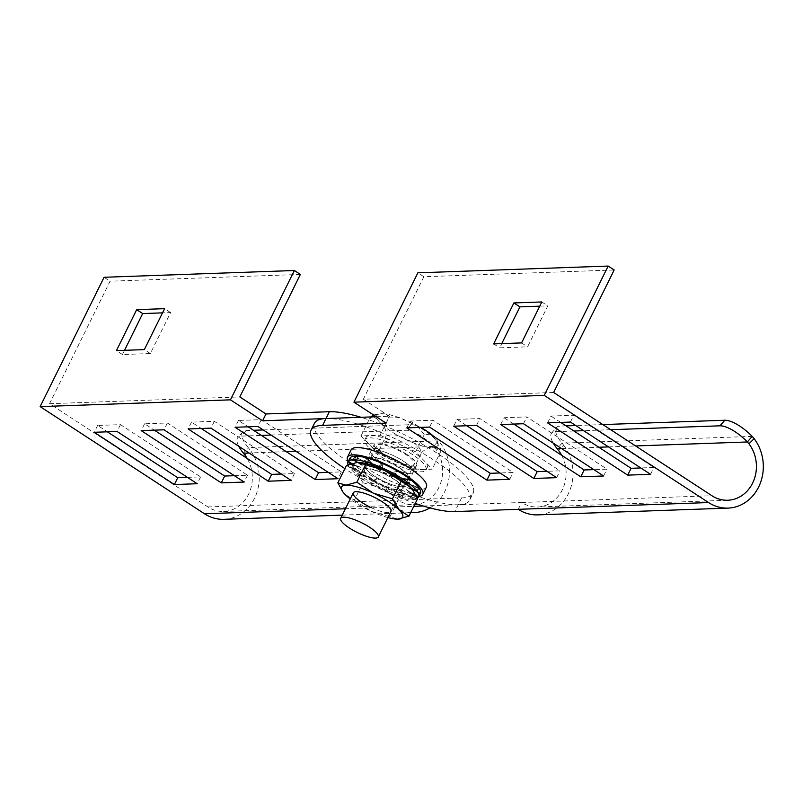 <?xml version="1.0" encoding="UTF-8"?>
<svg xmlns="http://www.w3.org/2000/svg" width="803" height="803" viewBox="0 0 803 803"><rect width="100%" height="100%" fill="white"/><g stroke="black" fill="none" stroke-linecap="round" stroke-linejoin="round"><path stroke-width="0.6" stroke-dasharray="4.01 3.01" d="M377.32 468.882A23.618 5.992 26.3 0 1 367.563 458.011A23.618 5.992 26.3 0 1 400.155 468.069A23.618 5.992 26.3 0 1 409.911 478.939A23.618 5.992 26.3 0 1 377.32 468.882M380.692 462.046A23.618 5.992 26.3 0 1 370.936 451.176A23.618 5.992 26.3 0 1 403.528 461.243A23.618 5.992 26.3 0 1 413.284 472.114A23.618 5.992 26.3 0 1 380.692 462.046A23.618 5.992 -153.7 0 0 413.284 472.114A23.618 5.992 -153.7 0 0 403.528 461.243A23.618 5.992 -153.7 0 0 370.936 451.176A23.618 5.992 -153.7 0 0 380.692 462.046M518.266 509.323L521.649 502.497L458.212 504.756A86.604 21.972 26.3 0 1 350.249 463.13A86.604 21.972 26.3 0 1 314.475 423.271M415.251 503.421A86.604 21.972 26.3 0 1 346.876 469.956A86.604 21.972 26.3 0 1 344.868 468.641M553.618 392.486L363.327 399.252L423.864 276.744L614.165 269.979M539.726 306.164L547.817 305.873L527.571 346.836L499.667 347.829L501.745 343.624M423.864 276.744L417.861 272.829M493.654 343.905L499.667 347.829M541.814 301.958L547.817 305.873M521.569 342.911L527.571 346.836M386.072 423.111L389.445 416.285L363.327 399.252M376.316 416.747L389.445 416.285M406.77 427.889L410.142 421.053L432.978 420.25L513.097 472.495L499.978 472.967M429.605 427.076L432.978 420.25M509.724 479.321L513.097 472.495M380.1 435.206L415.663 451.848L423.924 460.51A34.117 8.652 26.3 0 1 427.196 467.647A34.117 8.652 26.3 0 1 422.659 469.514L413.133 469.845L395.357 461.524A34.117 8.652 26.3 0 1 369.31 444.551L361.059 435.888L370.574 435.547A34.117 8.652 26.3 0 1 397.876 443.527A34.117 8.652 26.3 0 1 423.924 460.51L432.175 469.173L422.659 469.514A34.117 8.652 26.3 0 1 395.357 461.524L377.571 453.203L369.31 444.551A34.117 8.652 26.3 0 1 366.027 437.414A34.117 8.652 26.3 0 1 370.574 435.547L380.1 435.206L388.632 417.951L399.583 417.65L419.919 427.417L410.142 421.053M500.65 424.546L504.023 417.721L526.858 416.908L606.978 469.153L593.859 469.625M523.486 423.733L526.858 416.908M603.605 475.988L606.978 469.153M513.779 424.074L504.023 417.721M547.586 422.88L550.958 416.054L573.794 415.241L653.923 467.487L640.794 467.958M570.421 422.067L573.794 415.241M650.55 474.312L653.923 467.487M560.715 422.408L550.958 416.054M453.705 426.212L457.078 419.387L479.913 418.574L560.042 470.829L546.913 471.291M476.54 425.399L479.913 418.574M556.67 477.655L560.042 470.829M466.834 425.751L457.078 419.387M566.035 425.881L559.882 426.102A26.238 9.234 -139.2 0 0 556.449 427.467A26.238 9.234 -139.2 0 0 562.01 443.156L563.816 445.424L558.647 450.583M752.17 436.39L562.01 443.156L557.192 448.726M563.816 445.424A41.987 36.747 -92 0 1 570.07 489.76A41.987 36.747 -92 0 1 537.759 514.874M561.719 455.341A34.117 29.862 -92 0 1 537.478 507.004A34.117 29.862 -92 0 1 521.649 502.497L711.94 495.732M602.832 424.576L575.751 425.54M610.692 429.705L583.61 430.669M573.904 431.01L555.064 431.683A26.238 9.234 -139.2 0 0 551.641 433.048A26.238 9.234 -139.2 0 0 553.287 443.166M406.9 454.408A23.618 5.992 -153.7 0 0 374.308 444.35A23.618 5.992 -153.7 0 0 384.065 455.221A23.618 5.992 -153.7 0 0 416.657 465.278A23.618 5.992 -153.7 0 0 406.9 454.408M423.201 506L458.212 504.756A86.604 21.972 -153.7 0 0 469.745 500.018A86.604 21.972 -153.7 0 0 433.981 460.159A86.604 21.972 -153.7 0 0 326.008 418.544M271.093 435.065L406.208 430.267A26.238 9.234 40.8 0 1 433.57 446.418L435.156 448.265A34.117 29.862 -92 0 1 440.245 484.289A34.117 29.862 -92 0 1 413.987 504.696A34.117 29.862 -92 0 1 398.158 500.179L461.584 497.92A86.604 21.972 -153.7 0 0 473.118 493.193A86.604 21.972 -153.7 0 0 437.354 453.334A86.604 21.972 -153.7 0 0 361.029 417.289M300.372 274.425L110.081 281.201L49.535 403.698L207.857 506.944A34.117 29.862 88 0 0 223.686 511.461A34.117 29.862 88 0 0 249.161 492.972A34.117 29.862 88 0 0 247.143 458.413M49.535 403.698L239.836 396.933M281.331 474.031L294.46 473.559L214.341 421.314L191.505 422.127L201.252 428.481M187.45 477.363L200.579 476.902L120.46 424.646L97.625 425.46L107.371 431.823M234.396 475.697L247.515 475.235L167.395 422.98L144.56 423.793L154.317 430.157M328.276 472.365L341.395 471.893L261.276 419.648L238.441 420.451L248.197 426.815M124.525 350.329L122.437 354.535L150.352 353.541L170.597 312.578L162.507 312.869M104.069 277.276L110.081 281.201M150.352 353.541L144.339 349.616M170.597 312.578L164.585 308.663M122.437 354.535L116.435 350.61M207.857 506.944L398.158 500.179L394.775 507.004L413.816 506.332M261.276 419.648L257.904 426.473M238.441 420.451L235.068 427.286M341.395 471.893L338.023 478.718M167.395 422.98L164.023 429.806M144.56 423.793L141.187 430.619M247.515 475.235L244.142 482.061M120.46 424.646L117.077 431.482M97.625 425.46L94.242 432.285M200.579 476.902L197.207 483.727M214.341 421.314L210.958 428.14M191.505 422.127L188.123 428.953M294.46 473.559L291.087 480.385M295.996 451.316L433.57 446.418L438.388 440.837L440.325 443.105A41.987 36.747 -92 0 1 429.936 507.908M435.156 448.265L440.325 443.105M410.765 512.495A41.987 36.747 -92 0 1 394.775 507.004L345.41 508.761M244.865 455.03L250.024 449.881L248.217 447.602L243.409 453.183M223.967 519.32A41.987 36.747 88 0 0 256.277 494.206A41.987 36.747 88 0 0 250.024 449.881M238.752 446.267A26.238 9.234 40.8 0 1 237.849 437.494A26.238 9.234 40.8 0 1 241.281 436.129L261.387 435.417M433.831 436.501A26.238 9.234 40.8 0 1 438.388 440.837L248.217 447.602A26.238 9.234 40.8 0 1 242.657 431.914A26.238 9.234 40.8 0 1 246.089 430.549L253.517 430.288M263.223 429.946L411.016 424.687A26.238 9.234 40.8 0 1 420.521 427.397M378.685 449.901A20.998 5.33 26.3 0 1 376.667 445.514A20.998 5.33 26.3 0 1 392.105 447.482A20.998 5.33 26.3 0 1 412.29 459.728A20.998 5.33 26.3 0 1 414.308 464.124A20.998 5.33 26.3 0 1 398.86 462.157A20.998 5.33 26.3 0 1 378.685 449.901M368.186 446.839A34.117 8.652 26.3 0 1 364.903 439.703A34.117 8.652 26.3 0 1 389.997 442.895A34.117 8.652 26.3 0 1 422.79 462.799A34.117 8.652 26.3 0 1 426.072 469.936A34.117 8.652 26.3 0 1 400.968 466.744A34.117 8.652 26.3 0 1 368.186 446.839M388.632 417.951L386.755 413.816L381.365 413.716L373.536 414.94M370.765 416.948L369.581 418.634C373.847 416.466 377.35 417.821 380.1 422.709C384.175 424.998 386.173 429.404 386.102 435.949L377.571 453.203M361.059 435.888L369.581 418.634M413.133 469.845L421.665 452.591C419.327 446.117 414.157 441.821 406.147 439.693C399.412 434.925 392.727 433.68 386.102 435.949M421.665 452.591C426.232 448.134 430.157 446.498 433.449 447.683L441.128 450.674L432.175 469.173M415.663 451.848L424.185 434.594L430.077 434.172L434.714 438.679L441.218 450.001L440.706 451.918M417.389 425.971L424.185 434.594M374.479 476.129A22.042 5.591 26.3 0 1 365.375 465.991A22.042 5.591 26.3 0 1 395.799 475.376A22.042 5.591 26.3 0 1 404.903 485.524A22.042 5.591 26.3 0 1 374.479 476.129A22.042 5.591 26.3 0 1 365.375 465.991A22.042 5.591 26.3 0 1 395.799 475.376A22.042 5.591 26.3 0 1 404.903 485.524A22.042 5.591 26.3 0 1 374.479 476.129M378.083 468.852A22.042 5.591 26.3 0 1 368.978 458.704A22.042 5.591 26.3 0 1 399.392 468.089A22.042 5.591 26.3 0 1 408.496 478.237A22.042 5.591 26.3 0 1 378.083 468.852M426.383 487.08A41.987 10.65 26.3 0 1 368.436 469.193A41.987 10.65 26.3 0 1 351.092 449.871M418.785 496.515A41.987 10.65 26.3 0 1 364.843 476.48A41.987 10.65 26.3 0 1 348.211 461.635M372.682 479.772A22.042 5.591 26.3 0 1 363.578 469.625A22.042 5.591 26.3 0 1 393.992 479.02A22.042 5.591 26.3 0 1 403.096 489.157A22.042 5.591 26.3 0 1 372.682 479.772M416.285 495.812L408.255 491.637L419.116 495.842L418.544 496.987M417.349 498.111A39.367 9.987 26.3 0 1 413.384 498.984L413.836 498.081L412.862 499.004A39.367 9.987 26.3 0 1 402.152 497.338L402.604 496.435L401.339 497.127A39.367 9.987 26.3 0 1 387.197 492.139L387.648 491.225L386.253 491.737A39.367 9.987 26.3 0 1 371.468 484.41L371.919 483.506L370.584 483.908A39.367 9.987 26.3 0 1 364.311 480.074A39.367 9.987 26.3 0 1 358.098 475.697L358.55 474.784L357.445 475.185A39.367 9.987 26.3 0 1 349.727 467.707L350.178 466.794L349.425 467.296A39.367 9.987 26.3 0 1 348.06 464.726M420.34 493.353L411.969 488.997L420.019 494.026L420.34 493.353A39.367 9.987 26.3 0 1 415.181 495.351L414.729 496.254L414.669 495.361A39.367 9.987 26.3 0 1 403.949 493.704L403.497 494.608L403.146 493.484A39.367 9.987 26.3 0 1 388.993 488.495L388.542 489.408L388.05 488.094A39.367 9.987 26.3 0 1 373.275 480.776L372.823 481.68L372.381 480.264A39.367 9.987 26.3 0 1 366.108 476.43A39.367 9.987 26.3 0 1 359.905 472.054L359.453 472.967L367.342 473.148L359.905 472.054M403.146 493.484L398.408 488.415L403.949 493.704M388.05 488.094L387.859 484.741L388.993 488.495M372.381 480.264L376.768 479.291L373.275 480.776M349.937 458.162L360.226 463.512L349.817 458.393A39.367 9.987 26.3 0 0 351.232 463.652L361.44 467.517L351.523 464.064A39.367 9.987 26.3 0 0 359.242 471.542L367.342 473.148M355.609 456.144L363.95 461.936L355.388 456.355M367.132 458.021L371.869 463.1L366.76 458.222M382.228 463.411L382.419 466.764L381.485 463.682M396.552 471.642L393.51 472.214L397.003 470.739M410.203 479.803L402.935 478.367L410.373 479.451M418.624 487.692L408.837 483.998L418.754 487.441M410.052 487.993L420.461 493.112M414.669 495.361L406.328 489.569L415.181 495.351M401.339 497.127L396.602 492.048L402.152 497.338M412.862 499.004L404.531 493.213L413.384 498.984M408.255 491.637L416.135 495.511M412.642 489.76L407.041 487.632L412.471 489.529M405.575 482.884L401.139 482.001L405.214 482.603M394.112 475.326L391.703 475.858L393.621 475.045M380.512 468.571L380.622 470.407L380 468.35M367.473 463.953L370.073 466.734L367.031 463.843M357.576 462.408L362.153 465.579L357.295 462.418A34.117 8.652 26.3 0 1 357.747 462.408M351.423 463.512L358.429 467.155L351.172 463.592M349.425 467.296L359.634 471.15L349.727 467.707M357.445 475.185L365.536 476.781L358.098 475.697M370.584 483.908L374.971 482.934L371.468 484.41M386.253 491.737L386.062 488.385L387.197 492.139M351.232 463.652L351.082 464.977L361.44 467.517M351.523 464.064L351.082 464.977M359.242 471.542L359.453 472.967M348.241 461.574L348.462 461.123L358.429 467.155M414.729 496.254L406.328 489.569M413.836 498.081L404.531 493.213M418.303 488.354L408.837 483.998M409.931 480.365L402.935 478.367M395.387 471.722L393.51 472.214M380.833 463.923L382.419 466.764M365.877 458.714L371.869 463.1M354.645 457.068L363.95 461.936M349.365 459.306L360.226 463.512M372.823 481.68L376.768 479.291M388.542 489.408L387.859 484.741M403.497 494.608L398.408 488.415M417.399 490.171L407.041 487.632M409.028 482.181L401.139 482.001M395.658 473.469L391.703 475.858M380.22 468.44L380.622 470.407M364.974 460.541L370.073 466.734M353.742 458.894L362.153 465.579M350.178 466.794L359.634 471.15M358.55 474.784L365.536 476.781M371.919 483.506L374.971 482.934M387.648 491.225L386.062 488.385M402.604 496.435L396.602 492.048M384.115 473.86A20.998 5.33 -153.7 0 0 364.522 470.096A20.998 5.33 -153.7 0 0 382.559 484.932A20.998 5.33 -153.7 0 0 402.162 488.696A20.998 5.33 -153.7 0 0 384.115 473.86M346.474 465.399L356.04 471.411L362.986 482.713L354.354 500.189L344.788 494.166L343.022 492.098M417.59 498.683L409.379 496.374L398.549 499.356L389.917 516.831L398.127 519.129M398.549 499.356L382.077 488.395L362.986 482.713M354.354 500.189L370.825 511.15L389.917 516.831M387.889 517.574A34.117 8.652 -153.7 0 1 370.825 511.15A34.117 8.652 26.3 0 1 350.249 498.964M371.317 507.687A20.998 5.33 -153.7 0 0 390.91 511.451L414.308 464.124M412.441 489.479A34.117 8.652 26.3 0 1 409.379 496.374A34.117 8.652 -153.7 0 1 382.077 488.395A34.117 8.652 26.3 0 1 356.04 471.411A34.117 8.652 26.3 0 1 357.295 462.418M461.584 497.92L454.839 511.581M561.578 448.576L598.807 447.251M608.513 446.91L635.595 445.946M555.064 431.683L559.882 426.102M286.29 451.657L249.06 452.982M411.016 424.687L406.208 430.267M246.089 430.549L241.281 436.129M380.1 422.709A34.117 8.652 26.3 0 1 381.365 413.716A34.117 8.652 -153.7 0 1 408.667 421.695A34.117 8.652 -153.7 0 1 434.714 438.679A34.117 8.652 -153.7 0 1 433.449 447.683A34.117 8.652 -153.7 0 1 406.147 439.693A34.117 8.652 -153.7 0 1 380.1 422.709M374.308 444.35L367.563 458.011M416.657 465.278L409.911 478.939M727.779 500.239L537.478 507.004M551.641 433.048L556.449 427.467M469.745 500.018L473.118 493.193M342.269 515.114L410.674 512.685M223.686 511.461L413.987 504.696M242.657 431.914L237.849 437.494M364.522 470.096L376.667 445.514M364.903 439.703L366.027 437.414M426.072 469.936L427.196 467.647M399.583 417.65L386.755 413.816M430.077 434.172L428.862 433.269M441.218 450.001L441.128 450.674M368.978 458.704L363.578 469.625M408.496 478.237L403.096 489.157M400.546 490.733L400.085 490.211M367.925 464.415L368.396 464.937M373.094 483.426L371.528 483.697M402.162 488.696L390.91 511.451"/><path stroke-width="1.2" d="M344.868 468.641A86.604 21.972 26.3 0 1 311.102 430.107L314.475 423.271A86.604 21.972 26.3 0 1 326.008 418.544L376.316 416.747M311.102 430.107A86.604 21.972 26.3 0 1 322.635 425.369L386.072 423.111L353.942 402.162L544.233 395.387L708.567 502.558A41.987 36.747 88 0 0 728.06 508.108A41.987 36.747 88 0 0 760.371 482.994A41.987 36.747 88 0 0 754.117 438.659L748.948 443.818L747.362 441.971L752.17 436.39A26.238 9.234 -139.2 0 0 724.808 420.24L602.832 424.576M728.06 508.108L537.759 514.874A41.987 36.747 -92 0 1 518.266 509.323L454.839 511.581A86.604 21.972 26.3 0 1 415.251 503.421M533.834 478.468L453.705 426.212L476.54 425.399L556.67 477.655L533.834 478.468L537.207 471.642L466.834 425.751M627.715 475.125L547.586 422.88L570.421 422.067L650.55 474.312L627.715 475.125L631.088 468.3L560.715 422.408M580.77 476.791L500.65 424.546L523.486 423.733L603.605 475.988L580.77 476.791L584.142 469.966L513.779 424.074M486.889 480.134L406.77 427.889L429.605 427.076L509.724 479.321L486.889 480.134L490.262 473.308L428.862 433.269M521.569 342.911L493.654 343.905L513.9 302.942L541.814 301.958L521.569 342.911M353.942 402.162L417.861 272.829L608.162 266.064L544.233 395.387M608.162 266.064L614.165 269.979L553.618 392.486L711.94 495.732A34.117 29.862 88 0 0 727.779 500.239A34.117 29.862 88 0 0 754.027 479.833A34.117 29.862 88 0 0 748.948 443.818M501.745 343.624L519.912 306.866L539.726 306.164M513.9 302.942L519.912 306.866M499.978 472.967L490.262 473.308M593.859 469.625L584.142 469.966M640.794 467.958L631.088 468.3M546.913 471.291L537.207 471.642M553.287 443.166A26.238 9.234 -139.2 0 0 557.192 448.726L558.647 450.583A34.117 29.862 -92 0 1 561.719 455.341M754.117 438.659L752.17 436.39M575.751 425.54L566.035 425.881M635.595 445.946L747.362 441.971A26.238 9.234 -139.2 0 0 719.99 425.821L610.692 429.705M583.61 430.669L573.904 431.01M361.029 417.289A86.604 21.972 -153.7 0 0 329.381 411.708L265.954 413.967L239.836 396.933L300.372 274.425L294.37 270.511L104.069 277.276L40.15 406.609L230.451 399.844L294.37 270.511M201.252 428.481L271.625 474.372L281.331 474.031M107.371 431.823L177.744 477.715L187.45 477.363M154.317 430.157L224.679 476.038L234.396 475.697M248.197 426.815L318.56 472.706L328.276 472.365M162.507 312.869L142.683 313.571L124.525 350.329M144.339 349.616L164.585 308.663L136.681 309.657L116.435 350.61L144.339 349.616M142.683 313.571L136.681 309.657M265.954 413.967L262.581 420.792L230.451 399.844M322.635 425.369L326.008 418.544L262.581 420.792M413.816 506.332L423.201 506M257.904 426.473L235.068 427.286L315.188 479.532L338.023 478.718L257.904 426.473M318.56 472.706L315.188 479.532M164.023 429.806L141.187 430.619L221.307 482.874L244.142 482.061L164.023 429.806M224.679 476.038L221.307 482.874M117.077 431.482L94.242 432.285L174.371 484.54L197.207 483.727L117.077 431.482M177.744 477.715L174.371 484.54M210.958 428.14L188.123 428.953L268.252 481.198L291.087 480.385L210.958 428.14M271.625 474.372L268.252 481.198M345.41 508.761L204.484 513.769L40.15 406.609M429.936 507.908A41.987 36.747 -92 0 1 414.268 512.555A41.987 36.747 -92 0 1 410.765 512.495M247.143 458.413A34.117 29.862 88 0 0 244.865 455.03L243.409 453.183A26.238 9.234 40.8 0 1 238.752 446.267M204.484 513.769A41.987 36.747 88 0 0 223.967 519.32L342.269 515.114M261.387 435.417L271.093 435.065M253.517 430.288L263.223 429.946M420.521 427.397A26.238 9.234 40.8 0 1 433.831 436.501M376.296 532.55A20.998 5.33 -153.7 0 0 356.12 520.294A20.998 5.33 -153.7 0 0 340.673 518.336A20.998 5.33 -153.7 0 0 342.69 522.723A20.998 5.33 -153.7 0 0 362.876 534.979A20.998 5.33 -153.7 0 0 378.313 536.936A20.998 5.33 -153.7 0 0 376.296 532.55M373.536 414.94L370.765 416.948M348.211 461.635A41.987 10.65 26.3 0 1 347.498 457.148L351.092 449.871A41.987 10.65 26.3 0 1 409.038 467.747A41.987 10.65 26.3 0 1 426.383 487.08L422.779 494.357A41.987 10.65 26.3 0 1 418.785 496.515M347.498 457.148A41.987 10.65 26.3 0 1 405.435 475.035A41.987 10.65 26.3 0 1 422.779 494.357M396.612 471.522L397.897 471.241A39.367 9.987 26.3 0 1 404.17 475.075A39.367 9.987 26.3 0 1 410.373 479.451L409.931 480.365L411.036 479.963A39.367 9.987 26.3 0 1 418.754 487.441L418.303 488.354L419.046 487.853A39.367 9.987 26.3 0 1 420.461 493.112L420.019 494.026M393.621 475.045L395.658 473.469L396.09 474.884A39.367 9.987 26.3 0 1 402.373 478.718A39.367 9.987 26.3 0 1 408.576 483.095L409.028 482.181L409.239 483.607A39.367 9.987 26.3 0 1 416.948 491.085L417.399 490.171L417.249 491.496A39.367 9.987 26.3 0 1 418.664 496.756L418.544 496.987A39.367 9.987 26.3 0 1 417.349 498.111M419.116 495.842L418.544 496.987L416.285 495.812M416.135 495.511L418.544 496.987M349.817 458.393L349.937 458.162A39.367 9.987 26.3 0 1 355.097 456.164L354.645 457.068L355.609 456.144A39.367 9.987 26.3 0 1 366.329 457.81L365.877 458.714L367.132 458.021A39.367 9.987 26.3 0 1 381.284 463.01L380.833 463.923L382.228 463.411A39.367 9.987 26.3 0 1 397.003 470.739L396.552 471.642L397.897 471.241M381.485 463.682L381.284 463.01M411.036 479.963L410.203 479.803M417.249 491.496L412.642 489.76M412.471 489.529L416.948 491.085M409.239 483.607L405.575 482.884M405.214 482.603L408.576 483.095M396.09 474.884L394.112 475.326M380 468.35L379.488 466.653L379.929 465.74L380.431 467.055A39.367 9.987 26.3 0 1 395.206 474.372M380.431 467.055L380.512 468.571M367.031 463.843L364.522 461.444L364.974 460.541L365.335 461.665A39.367 9.987 26.3 0 1 379.488 466.653M365.335 461.665L367.473 463.953M343.022 492.098L337.832 482.864L346.474 465.399L357.295 462.418L353.29 459.798L353.742 458.894L353.812 459.788A39.367 9.987 26.3 0 1 364.522 461.444M353.812 459.788L357.576 462.408M351.423 463.512L348.131 461.795L348.462 461.123L348.131 461.795A39.367 9.987 26.3 0 1 353.29 459.798M351.172 463.592L348.01 462.036L348.241 461.574M348.06 464.726A39.367 9.987 26.3 0 1 348.01 462.036M349.937 458.162L349.365 459.306M379.929 465.74L380.22 468.44M378.313 536.936L390.91 511.451A20.998 5.33 -153.7 0 0 372.873 496.615A20.998 5.33 -153.7 0 0 353.27 492.851A20.998 5.33 -153.7 0 0 371.317 507.687M357.747 462.408A34.117 8.652 26.3 0 1 357.837 462.408L365.516 464.716L356.883 482.191L346.053 485.173L337.832 482.864M401.078 481.358L392.446 498.834L399.392 510.136L408.958 516.148L417.59 498.683L412.511 489.589L410.644 487.381L384.607 470.397L365.516 464.716M356.883 482.191L373.355 493.152L392.446 498.834M397.716 519.139L408.958 516.148M350.249 498.964A34.117 8.652 26.3 0 1 344.788 494.166A34.117 8.652 26.3 0 1 343.102 492.209A34.117 8.652 26.3 0 1 346.053 485.173A34.117 8.652 26.3 0 1 373.355 493.152A34.117 8.652 26.3 0 1 399.392 510.136A34.117 8.652 26.3 0 1 398.127 519.129A34.117 8.652 -153.7 0 1 397.595 519.139L397.615 519.139M387.889 517.574A34.117 8.652 -153.7 0 0 397.595 519.139M357.837 462.408L357.817 462.408A34.117 8.652 26.3 0 1 384.607 470.397A34.117 8.652 26.3 0 1 410.644 487.381A34.117 8.652 26.3 0 1 412.33 489.328A34.117 8.652 26.3 0 1 412.441 489.479M518.266 509.323L708.567 502.558M557.192 448.726L561.578 448.576M598.807 447.251L608.513 446.91M719.99 425.821L724.808 420.24M326.008 418.544L329.381 411.708M295.996 451.316L286.29 451.657M249.06 452.982L243.409 453.183M410.674 512.685L414.268 512.555M340.673 518.336L353.27 492.851M420.13 493.795L418.925 496.234M349.556 458.914L348.351 461.354"/></g></svg>

